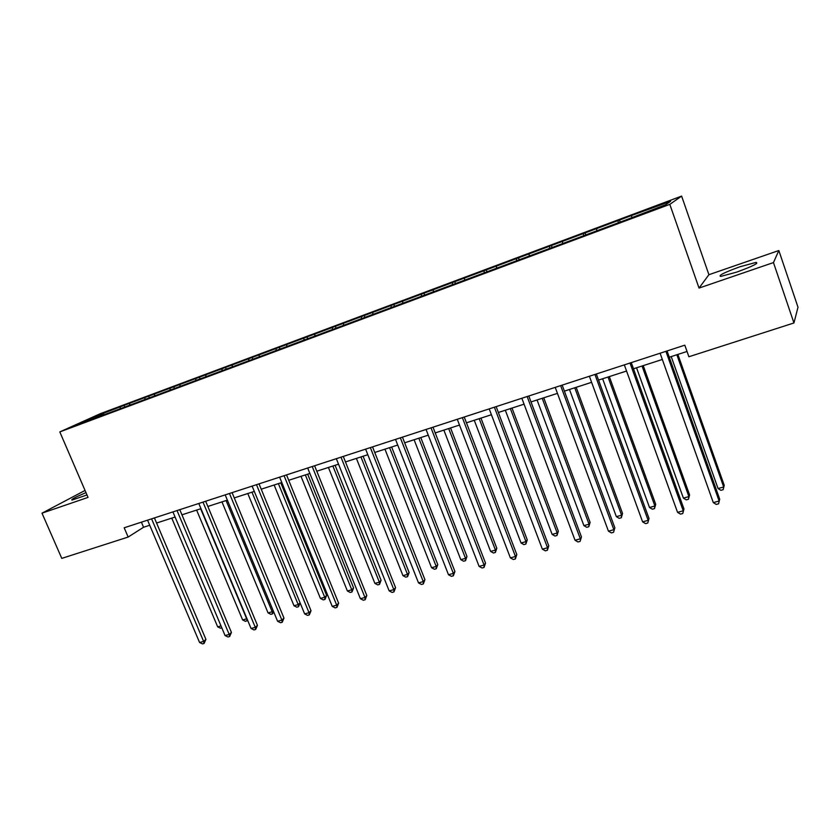 <?xml version="1.0" encoding="UTF-8"?>
<svg xmlns="http://www.w3.org/2000/svg" width="840" height="840" viewBox="0 0 840 840"><rect width="100%" height="100%" fill="white"/><g stroke="black" fill="none" stroke-linecap="round" stroke-linejoin="round"><path stroke-width="1.26" d="M85.985 492.618C75.632 497.018 70.948 499.506 71.936 500.094L86.992 494.959M736.659 272.129C752.525 266.343 758.993 263.099 756.084 262.395L739.935 266.763C724.332 272.454 717.927 275.678 720.72 276.423L736.659 272.129M85.05 490.445L42 513.177L61.782 558.39L128.153 537.054L143.566 527.247L149.72 525.252M681.618 196.098L100.37 413.658L59.808 431.918L669.816 204.351L681.618 196.098L708.908 274.712L699.038 288.078L773.462 262.574L778.837 250.53L708.908 274.712M778.837 250.53L798 307.199L793.947 322.969L773.462 262.574M104.402 414.635L624.089 220.626L665.574 204.75L670.603 201.296L632.972 215.009L619.51 220.048L620.235 222.065M104.118 414.425L77.333 424.421L93.912 416.955L124.068 405.374L124.656 406.749M619.51 220.048L124.068 405.374M793.947 322.969L688.895 356.748L684.81 345.177L124.173 527.783L128.153 537.054M129.738 403.557L129.549 405.248M144.995 397.845L144.858 399.21M154.623 394.244L154.497 395.608M170.184 388.427L170.069 389.792M180.002 384.752L179.897 386.127M195.878 378.819L195.773 380.195M205.895 375.07L205.8 376.446M222.085 369.022L222.002 370.398M232.302 365.201L232.228 366.576M248.829 359.016L248.756 360.402M259.255 355.12L259.203 356.506M276.119 348.82L276.066 350.207M286.766 344.831L286.724 346.227M303.975 338.394L303.954 339.791M314.843 334.331L314.822 335.738M332.419 327.757L332.409 329.165M343.518 323.61L343.518 325.017M361.463 316.901L361.483 318.308M372.803 312.659L372.824 314.076M391.135 305.802L391.167 307.272M402.707 301.476L402.759 302.894M421.439 294.473L421.512 296.069M433.272 290.052L433.346 291.469M452.413 282.891L452.519 284.634M464.51 278.366L464.604 279.804M484.071 271.047L484.218 272.843M496.44 266.427L496.566 267.865M516.442 258.951L516.621 260.747M529.085 254.216L529.231 255.665M549.538 246.572L549.749 248.378M562.475 241.731L562.653 243.191M583.401 233.909L583.653 235.725M596.631 228.963L596.841 230.422M618.041 220.952L618.335 222.779M631.575 215.891L631.827 217.361M42 513.177L88.043 497.396L59.808 431.918M699.038 288.078L669.816 204.351M156.576 523.037L175.088 517.041M181.954 514.826L200.97 508.673M207.847 506.457L227.367 500.136M234.255 497.91L254.31 491.421M261.209 489.195L281.81 482.528M288.719 480.291L309.876 473.456M316.796 471.209L338.541 464.184M345.471 461.937L367.815 454.713M374.745 452.466L397.719 445.043M404.659 442.796L428.274 435.162M435.215 432.915L459.501 425.061M466.452 422.804L491.421 414.729M498.372 412.482L524.066 404.177M531.017 401.93L557.445 393.372M564.396 391.125L591.601 382.326M598.553 380.079L626.556 371.028M633.497 368.781L662.329 359.457M669.26 357.21L687.025 351.467M93.912 416.955L94.636 417.963M120.288 407.085L120.141 408.44M141.403 522.176L143.566 527.247M585.06 232.932L585.784 234.927M551.387 245.532L552.111 247.496M518.469 257.849L519.152 259.707M486.266 269.892L486.885 271.551M454.766 281.673L455.364 283.248M423.948 293.202L424.536 294.767M393.781 304.479L394.37 306.022M364.256 315.525L364.844 317.058M335.339 326.34L335.927 327.852M307.02 336.935L307.619 338.425M279.279 347.308L279.877 348.789M252.105 357.483L252.693 358.932M225.477 367.437L226.065 368.876M199.374 377.202L199.962 378.63M173.775 386.778L174.363 388.185M148.68 396.165L149.268 397.562M665.921 351.33L719.124 501.029L713.318 502.614L660.103 353.231M667.044 350.963L719.712 499.223L718.568 503.8L716.247 504.431L713.318 502.614M719.712 499.223L718.568 503.8M671.212 356.58L718.064 488.544L723.692 486.99L724.238 485.3L677.891 354.417M724.238 485.3L723.146 489.699L723.692 486.99L676.841 354.753M723.146 489.699L720.888 490.319L718.064 488.544M630.01 363.027L683.235 510.804L677.554 512.347L624.33 364.875M631.271 362.618L683.97 508.977L682.763 513.524L680.495 514.133L677.554 512.347M683.97 508.977L682.763 513.524M594.93 374.451L648.154 520.349L642.611 521.861L589.386 376.257M596.327 374L649.026 518.511L647.766 523.026L645.55 523.625L642.611 521.861M649.026 518.511L647.766 523.026M636.542 367.794L683.403 498.12L688.905 496.608L689.587 494.897L643.22 365.631M689.587 494.897L688.443 499.265L688.905 496.608L642.044 366.009M688.443 499.265L686.238 499.874L683.403 498.12M602.637 378.756L649.509 507.497L654.896 506.006L655.704 504.273L609.325 376.593M655.704 504.273L654.497 508.62L654.896 506.006L608.024 377.013M654.497 508.62L652.344 509.208L649.509 507.497M560.648 385.623L613.872 529.694L608.444 531.163L555.23 387.387M562.18 385.119L614.859 527.825L613.547 532.308L611.384 532.896L608.444 531.163M614.859 527.825L613.547 532.308M527.142 396.532L580.335 538.818L575.033 540.267L521.85 398.255M528.801 395.997L581.458 536.938L580.094 541.391L577.973 541.968L575.033 540.267M581.458 536.938L580.094 541.391M494.393 407.201L547.544 547.754L542.356 549.161L489.206 408.891M496.156 406.623L548.783 545.853L547.544 547.754L547.375 550.274L545.297 550.841L542.356 549.161M548.783 545.853L547.375 550.274M569.489 389.477L616.35 516.653L621.611 515.204L622.545 513.461L576.177 387.314M622.545 513.461L621.296 517.766L621.611 515.204L574.749 387.776M621.296 517.766L619.185 518.343L616.35 516.653M537.054 399.966L583.905 525.63L589.05 524.202L590.111 522.438L543.753 397.803M590.111 522.438L588.798 526.722L589.05 524.202L542.21 398.307M588.798 526.722L586.74 527.289L583.905 525.63M505.323 410.235L552.143 534.408L557.183 533.012L558.348 531.226L512.022 408.072M558.348 531.226L556.994 535.49L557.183 533.012L510.363 408.608M556.994 535.49L554.977 536.046L552.143 534.408M462.357 417.638L515.466 556.49L510.384 557.865L457.286 419.286M464.237 417.018L516.821 554.578L515.466 556.49L515.361 558.968L513.324 559.514L510.384 557.865M516.821 554.578L515.361 558.968M474.264 420.284L521.052 542.997L525.987 541.632L527.258 539.837L480.963 418.11M527.258 539.837L525.861 544.068L525.987 541.632L479.199 418.688M525.861 544.068L523.887 544.614L521.052 542.997M431.015 427.844L484.071 565.037L479.105 566.391L426.058 429.461M433.01 427.193L485.531 563.115L484.071 565.037L484.029 567.473L482.044 568.008L479.105 566.391M485.531 563.115L484.029 567.473M443.867 430.112L490.602 551.408L495.443 550.074L496.808 548.268L450.566 427.949M496.808 548.268L495.38 552.468L495.443 550.074L448.697 428.547M495.38 552.468L493.437 553.004L490.602 551.408M400.365 437.829L453.348 573.405L448.487 574.728L395.514 439.404M402.455 437.147L454.913 571.473L453.348 573.405L453.369 575.788L451.427 576.324L448.487 574.728M454.913 571.473L453.369 575.788M414.099 439.74L460.782 559.65L465.518 558.348L466.988 556.532L420.788 437.577M466.988 556.532L465.518 560.7L465.518 558.348L418.834 438.207M465.518 560.7L463.617 561.215L460.782 559.65M370.356 447.605L423.266 581.595L418.509 582.887L365.61 449.148M372.54 446.891L424.925 579.653L423.266 581.595L423.339 583.947L421.439 584.462L418.509 582.887M424.925 579.653L423.339 583.947M384.951 449.169L431.571 567.725L436.212 566.444L437.776 564.617L391.639 447.006M437.776 564.617L436.265 568.754L436.212 566.444L389.582 447.668M436.265 568.754L434.406 569.268L431.571 567.725M340.988 457.17L393.813 589.606L389.151 590.877L336.336 458.682M343.266 456.425L395.567 587.654L393.813 589.606L393.95 591.927L392.081 592.431L389.151 590.877M395.567 587.654L393.95 591.927M356.401 458.409L402.948 575.642L407.495 574.381L409.143 572.544L363.08 456.246M409.143 572.544L407.6 576.66L407.495 574.381L360.938 456.939M407.6 576.66L405.783 577.154L402.948 575.642M312.239 466.536L364.969 597.471L360.402 598.71L307.681 468.017M314.601 465.759L366.807 595.508L364.969 597.471L365.159 599.739L363.332 600.232L360.402 598.71M366.807 595.508L365.159 599.739M328.419 467.45L374.892 583.391L379.355 582.162L381.087 580.314L335.087 465.297M381.087 580.314L379.502 584.399L379.355 582.162L332.861 466.011M379.502 584.399L377.727 584.892L374.892 583.391M284.078 475.703L336.704 605.157L332.231 606.375L279.615 477.152M286.524 474.905L338.635 603.194L336.704 605.157L336.945 607.394L335.16 607.887L332.231 606.375M338.635 603.194L336.945 607.394M301.004 476.322L347.393 590.993L351.76 589.785L353.588 587.926L307.671 474.169M353.588 587.926L351.971 591.98L351.76 589.785L305.361 474.915M351.971 591.98L350.228 592.462L347.393 590.993M256.494 484.691L309.015 612.696L304.637 613.893L252.126 486.108M259.024 483.861L311.031 610.722L309.015 612.696L309.309 614.901L307.556 615.374L304.637 613.893M311.031 610.722L309.309 614.901M274.134 485.016L320.439 598.448L324.723 597.261L326.623 595.392L280.781 482.864M326.623 595.392L324.975 599.424L324.723 597.261L278.397 483.63M324.975 599.424L323.264 599.897L320.439 598.448M229.467 493.49L281.883 620.088L277.589 621.264L225.194 494.886M232.082 492.639L283.973 618.103L281.883 620.088L282.219 622.251L280.497 622.724L277.589 621.264M283.973 618.103L282.219 622.251M247.79 493.531L294 605.755L298.2 604.59L251.979 492.177M300.121 602.91L298.494 606.722L296.814 607.183L294 605.755M298.494 606.722L298.2 604.59L300.08 602.805M202.986 502.11L255.287 627.333L251.066 628.477L198.797 503.475M205.674 501.239L257.45 625.338L255.287 627.333L255.665 629.465L253.984 629.916L251.066 628.477M257.45 625.338L255.665 629.465M221.959 501.89L268.065 612.917L272.192 611.783L226.065 500.556M273.693 611.877L272.528 613.872L270.879 614.334L268.065 612.917M272.528 613.872L272.192 611.783L273.252 610.806M177.041 510.562L229.204 634.431L225.067 635.554L172.924 511.906M179.781 509.67L231.441 632.436L229.204 634.431L229.635 636.531L227.976 636.972L225.067 635.554M231.441 632.436L229.635 636.531M196.623 510.08L242.634 619.952L246.677 618.828L200.645 508.778M247.664 620.351L245.438 621.337L242.634 619.952M247.054 620.897L246.939 618.597M151.589 518.857L203.627 641.403L199.584 642.505L147.567 520.17M154.413 517.933L205.936 639.398L203.627 641.403L204.099 643.461L202.482 643.902L199.584 642.505M205.936 639.398L204.099 643.461M171.77 518.123L217.675 626.85L221.004 625.926M221.823 627.848L220.479 628.215L217.675 626.85M756.504 263.623L756.084 262.395"/></g></svg>
